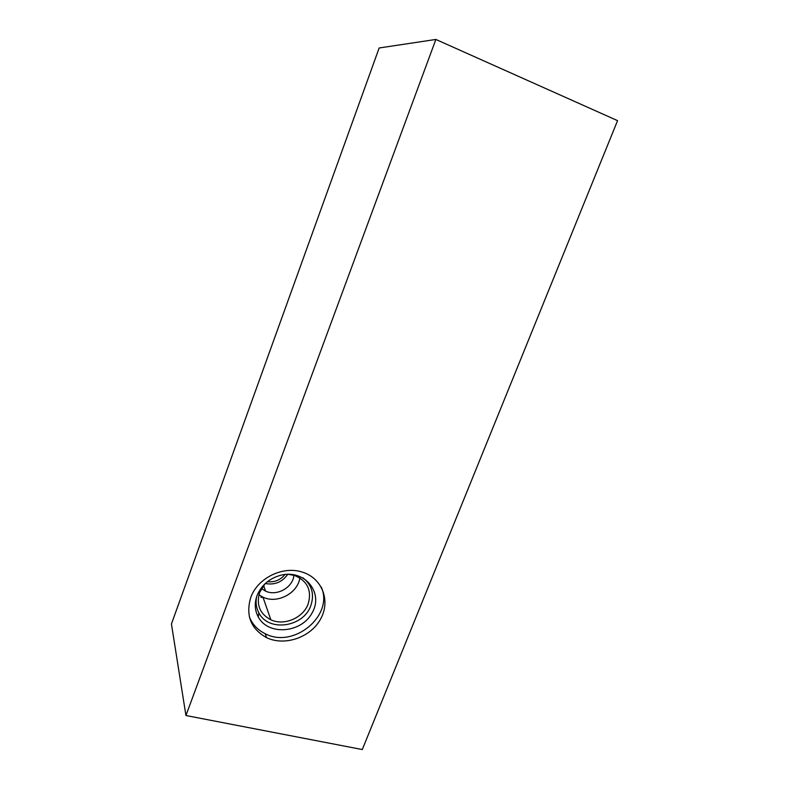 <?xml version="1.0" encoding="UTF-8"?>
<svg xmlns="http://www.w3.org/2000/svg" width="789" height="789" viewBox="0 0 789 789"><rect width="100%" height="100%" fill="white"/><g stroke="black" fill="none" stroke-linecap="round" stroke-linejoin="round"><path stroke-width="1.18" d="M250.744 597.529C257.431 578.238 282.492 565.782 301.783 571.956C322.02 577.726 330.877 600.557 320.679 618.882C310.846 637.344 284.839 646.497 266.534 637.63C250.774 628.784 245.507 615.42 250.744 597.529M185.938 715.524L362.289 749.55L617.56 120.648L435.873 39.45L185.938 715.524L171.44 623.961L379.164 47.971L435.873 39.45M265.114 583.682L259.66 592.421C256.07 604.739 259.798 613.862 270.834 619.789C284.07 626.131 303.183 617.965 308.144 603.979C312.04 590.507 307.523 581.01 294.593 575.477L288.064 574.284M302.927 577.814C311.951 585.024 314.584 594.285 310.836 605.597C303.647 627.186 268.477 632.384 258.871 612.866C256.228 607.954 255.468 602.609 256.603 596.859M257.027 595.636C261.327 585.32 269.148 578.544 280.499 575.299C304.376 568.918 323.825 592.431 312.286 612.589C301.743 633.084 268.339 636.052 258.259 616.949C254.748 610.321 254.344 603.22 257.027 595.636M321.281 587.095C334.132 615.371 293.824 648.992 265.252 633.745C257.678 630.036 252.381 624.405 249.373 616.84M263.161 597.707L260.804 597.145M285.036 574.481C280.42 580.043 274.552 582.44 267.451 581.68M287.807 574.284C282.196 582.154 274.69 585.231 265.301 583.505M293.922 575.27C292.956 587.489 276.84 596.553 265.587 591.129L261.484 588.564M299.879 577.923C297.69 593.387 277.136 604.157 262.964 597.145L258.92 594.758M258.871 612.866L258.259 616.949M265.252 633.745L266.534 637.63M263.575 585.487L265.587 591.129M262.964 597.145L270.834 619.789"/></g></svg>
